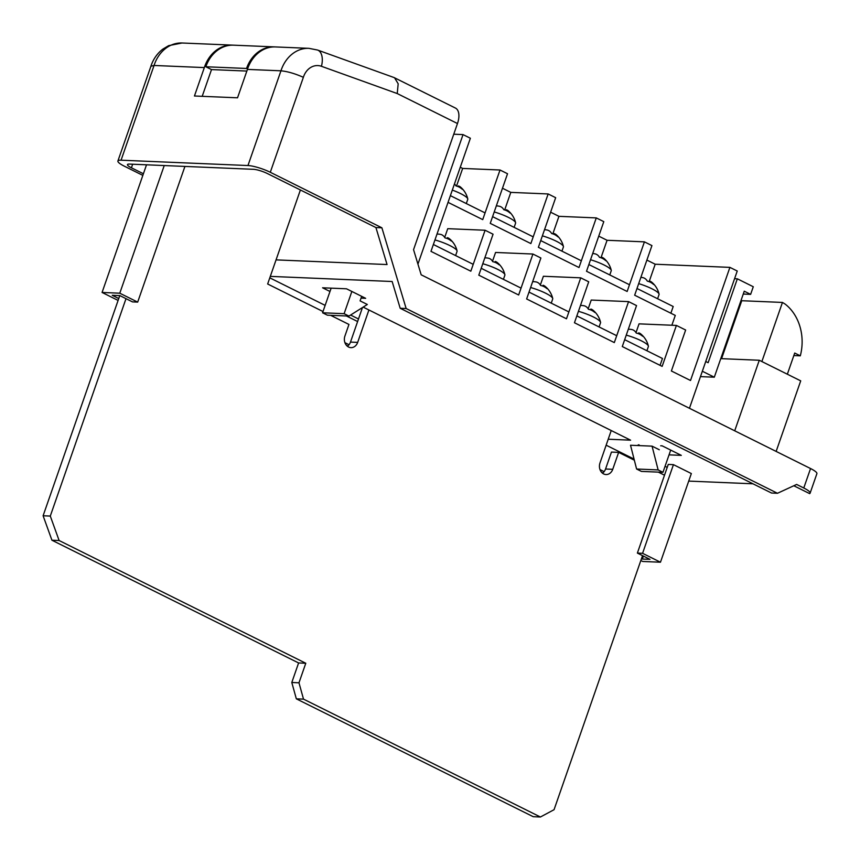 <?xml version="1.0" encoding="UTF-8"?>
<svg xmlns="http://www.w3.org/2000/svg" width="860" height="860" viewBox="0 0 860 860"><rect width="100%" height="100%" fill="white"/><g stroke="black" fill="none" stroke-linecap="round" stroke-linejoin="round"><path stroke-width="1.29" d="M247.562 68.983L246.53 68.467A34.679 28.52 -87.6 0 1 274.232 46.881A34.679 28.52 -87.6 0 1 274.834 46.913M274.232 46.881L233.533 45.172A34.679 28.52 92.4 0 0 205.83 66.757L246.53 68.467M205.83 66.757L211.506 69.585L246.852 71.068M211.506 69.585L202.197 96.32M761.874 361.544L782.449 302.44L785.072 304.042A45.408 37.346 -87.6 0 1 800.305 355.825L794.715 353.041L787.341 374.218M721.572 358.663L741.75 300.721L782.449 302.44M793.845 355.546L800.305 355.825M118.755 298.538L112.241 295.292L119.884 295.614L132.494 301.892L137.686 302.107L119.787 293.206L164.238 165.55M137.686 302.107L184.932 166.421M119.787 293.206L102.071 292.454L146.523 164.808M102.071 292.454L118.099 300.43M640.84 560.516L642.753 561.472L660.469 562.214L642.571 553.313L637.378 553.087L642.528 555.646L554.055 809.701L540.413 817L303.515 699.137L298.979 682.797L305.784 663.254L59.114 540.521L50.288 516.064L126.001 298.667M637.378 553.087L668.252 464.432L673.445 464.647L691.343 473.559L660.469 562.214M611.224 430.537L599.979 462.97A8.428 6.934 92.4 0 0 606.01 474.548A8.428 6.934 92.4 0 0 612.739 469.313L618.641 452.381L634.336 460.186M658.33 472.129L664.5 475.204M330.595 315.308L348.956 324.446L344.914 336.056A8.428 6.934 92.4 0 0 350.934 347.644A8.428 6.934 92.4 0 0 357.674 342.387L368.908 309.976M300.398 189.974L267.653 283.993L323.005 311.535M540.413 817L533.232 816.699L296.334 698.836L291.798 682.496L298.603 662.952L51.933 540.22L43.108 515.763L50.288 516.064M51.933 540.22L59.114 540.521M43.108 515.763L119.776 295.614M347.397 346.268A8.428 6.934 92.4 0 0 350.493 342.087L362.458 307.558M602.473 473.183A8.428 6.934 92.4 0 0 605.558 469.001L611.449 452.081L618.641 452.381M296.334 698.836L303.515 699.137M291.798 682.496L298.979 682.797M298.603 662.952L305.784 663.254M642.528 555.646L649.988 559.365L642.355 559.043L643.387 556.076M667.22 467.399L665.049 466.313M642.355 559.043L641.495 558.613M642.571 553.313L673.445 464.647M329.982 291.475L322.575 287.788L346.515 288.799L365.65 298.323L361.05 298.119M660.695 445.781L662.168 445.846L681.303 455.37L669.048 454.854M639.023 445.233L638.228 444.846L639.141 444.878M752.984 483.804L688.72 481.095M269.793 277.844L325.144 305.375M346.451 315.986L357.61 321.533M606.149 445.19L634.046 459.068M363.167 307.117L630.584 440.169L608.213 439.223M358.502 318.974L350.6 315.039M720.777 358.631L759.283 360.254L800.714 380.862L776.139 451.414M344.925 342.678L349.052 344.731M600 469.581L604.129 471.635M346.44 345.333L347.773 346M601.516 472.248L602.849 472.903M759.283 360.254L734.709 430.806M810.55 468.539L421.185 274.813L413.552 249.669L457.477 123.528A16.845 8.998 -63.5 0 0 455.413 108.048L394.02 77.54L317.577 50.041A16.845 9.288 109.8 0 1 321.446 66.295A17.823 14.663 92.4 0 0 303.365 77.314L270.298 172.279L381.894 227.803L406.146 308.525L777.483 493.274L796.65 484.438L803.778 487.986L810.55 468.539A16.845 3.3 19.2 0 1 816.892 473.677L810.12 493.124A16.845 3.3 -160.8 0 0 803.778 487.986M457.477 123.528L397.234 93.557L398.18 83.785L394.546 77.766M247.433 69.402L237.532 97.803L194.446 95.997L204.336 67.585L154.058 65.468A34.679 28.52 92.4 0 1 182.051 43L168.657 45.645L162.744 49.181C157.122 53.578 153.166 59.276 150.898 66.252L154.058 65.468L121.067 160.197L247.959 165.539L280.951 70.81A34.679 28.52 -87.6 0 1 308.955 48.343L275.437 46.934A34.679 28.52 92.4 0 0 247.433 69.402L280.951 70.81C287.509 71.423 294.98 73.594 303.365 77.314M204.336 67.585A34.679 28.52 -87.6 0 1 232.34 45.118A34.679 28.52 -87.6 0 1 232.931 45.15M121.067 160.197A16.845 3.3 -160.8 0 0 117.906 161.003A16.845 3.3 -160.8 0 0 124.248 166.141L142.835 175.386M810.12 493.124A16.845 3.3 -160.8 0 1 809.636 493.618L793.812 485.75M406.146 308.525L400.19 308.278L771.528 493.027L777.483 493.274M400.19 308.278L392.149 281.51L270.298 276.382M276.049 259.881L387.054 264.547L375.927 227.556L381.894 227.803M375.927 227.556L267.331 173.516A10.535 2.064 -160.8 0 0 253.367 169.302L129.43 164.088A10.535 2.064 -160.8 0 0 127.452 164.593A10.535 2.064 -160.8 0 0 131.419 167.797L143.405 173.763M270.298 172.279A16.845 3.3 -160.8 0 0 247.959 165.539M700.47 376.615L714.305 377.196L744.255 291.196L750.63 294.367L753.285 286.745L737.342 278.812L734.569 278.694M670.703 450.092L662.963 472.323L641.409 471.409L636.593 469.012L630.52 445.243L652.063 446.146L659.297 449.748M453.768 134.203L463.035 134.601L417.938 264.106M463.035 134.601L470.366 138.245L430.978 251.367L470.829 271.201L485.094 230.244L493.06 234.21L478.805 275.168L518.655 294.991L532.92 254.033L540.886 258L526.632 298.958L566.482 318.791L580.747 277.834L588.713 281.8L574.458 322.758L614.309 342.581L628.574 301.623L636.54 305.59L622.285 346.548L662.135 366.381L676.401 325.424L685.646 330.025L671.38 370.983L690.515 380.496L729.904 267.374L737.246 271.018L689.441 408.285M444.695 237.435L447.748 228.674L485.094 230.244M492.522 261.225L495.564 252.464L532.92 254.033M540.349 285.025L543.391 276.264L580.747 277.834M588.175 308.815L591.218 300.054L628.574 301.623M636.002 332.616L639.044 323.854L676.401 325.424M671.864 325.231L675.283 315.416L634.659 295.206L651.934 245.595L644.419 241.853L627.144 291.475L586.52 271.265L603.795 221.643L596.281 217.902L579.006 267.524L538.381 247.314L555.667 197.692L548.153 193.951L530.867 243.573L490.243 223.363L507.529 173.742L500.015 170L462.659 168.431L460.272 167.238M548.153 193.951L510.797 192.382L502.476 188.243M596.281 217.902L558.936 216.333L550.615 212.194M644.419 241.853L607.074 240.284L598.754 236.145M729.904 267.374L655.202 264.224L646.892 260.085M448.038 202.358L482.729 219.623L500.015 170M649.128 281.682L655.202 264.224M456.52 186.072L462.659 168.431M504.68 209.958L510.797 192.382M552.829 233.866L558.936 216.333M600.979 257.763L607.074 240.284M331.143 288.154L322.565 312.782L327.391 315.179L348.945 316.082L367.327 304.483L360.093 300.882L361.662 296.334M351.858 291.454L344.118 313.685L322.565 312.782M344.118 313.685L348.945 316.082M714.305 377.196L702.341 371.24M705.737 361.49L708.135 362.683L737.342 278.812M662.963 472.323L658.136 469.925L652.063 446.146M658.136 469.925L636.593 469.012M743.255 294.055L750.63 294.367M626.263 335.11A18.952 3.72 19.2 0 1 641.237 340.775A18.952 3.72 19.2 0 1 648.375 346.075A18.952 3.72 19.2 0 1 648.365 346.558L646.903 350.74M578.436 311.32A18.952 3.72 19.2 0 1 593.411 316.985A18.952 3.72 19.2 0 1 600.549 322.285A18.952 3.72 19.2 0 1 600.538 322.769L599.076 326.95M530.609 287.519A18.952 3.72 19.2 0 1 545.584 293.185A18.952 3.72 19.2 0 1 552.722 298.485A18.952 3.72 19.2 0 1 552.711 298.968L551.249 303.15M482.783 263.73A18.952 3.72 19.2 0 1 497.757 269.395A18.952 3.72 19.2 0 1 504.895 274.695A18.952 3.72 19.2 0 1 504.885 275.178L503.423 279.36M434.956 239.929A18.952 3.72 19.2 0 1 449.93 245.595A18.952 3.72 19.2 0 1 457.068 250.894A18.952 3.72 19.2 0 1 457.058 251.378L455.606 255.56M447.135 238.51L447.426 237.672A21.919 11.707 116.5 0 1 449.511 238.811A21.919 11.707 116.5 0 1 451.349 241.069A18.716 15.394 92.4 0 0 448.307 239.026A18.716 15.394 92.4 0 0 444.964 237.887A21.919 11.707 -63.5 0 0 441.04 234.49A22.08 18.157 92.4 0 0 436.987 234.092M494.962 262.311L495.252 261.462A21.919 11.707 116.5 0 1 497.338 262.601A21.919 11.707 116.5 0 1 499.176 264.858A18.716 15.394 92.4 0 0 496.134 262.827A18.716 15.394 92.4 0 0 492.78 261.687A21.919 11.707 -63.5 0 0 488.867 258.29A22.08 18.157 92.4 0 0 484.814 257.882M542.789 286.1L543.079 285.262A21.919 11.707 116.5 0 1 545.165 286.401A21.919 11.707 116.5 0 1 547.003 288.659A18.716 15.394 92.4 0 0 543.961 286.616A18.716 15.394 92.4 0 0 540.607 285.477A21.919 11.707 -63.5 0 0 536.694 282.08A22.08 18.157 92.4 0 0 532.641 281.682M590.616 309.901L590.906 309.052A21.919 11.707 116.5 0 1 592.991 310.191A21.919 11.707 116.5 0 1 594.83 312.449A18.716 15.394 92.4 0 0 591.788 310.417A18.716 15.394 92.4 0 0 588.433 309.277A21.919 11.707 -63.5 0 0 584.52 305.88A22.08 18.157 92.4 0 0 580.468 305.472M638.442 333.691L638.733 332.852A21.919 11.707 116.5 0 1 640.818 333.992A21.919 11.707 116.5 0 1 642.657 336.249A18.716 15.394 92.4 0 0 639.614 334.207A18.716 15.394 92.4 0 0 636.26 333.067A21.919 11.707 -63.5 0 0 632.347 329.67A22.08 18.157 92.4 0 0 628.294 329.272M433.365 244.498L473.226 264.332M481.191 268.298L521.053 288.121M529.018 292.088L568.879 311.922M576.845 315.889L616.706 335.712M624.672 339.678L662.458 358.48L660.061 365.349M638.69 283.628A18.963 3.72 19.2 0 1 651.923 288.788A18.963 3.72 19.2 0 1 659.072 294.088A18.963 3.72 19.2 0 1 659.05 294.571L657.599 298.742M590.53 259.731A18.963 3.72 19.2 0 1 604.096 264.998A18.963 3.72 19.2 0 1 611.245 270.287A18.963 3.72 19.2 0 1 611.224 270.782L609.772 274.942M542.38 235.844A18.963 3.72 19.2 0 1 556.269 241.198A18.963 3.72 19.2 0 1 563.418 246.498A18.963 3.72 19.2 0 1 563.408 246.981L561.946 251.152M494.221 211.947A18.963 3.72 19.2 0 1 508.443 217.408A18.963 3.72 19.2 0 1 515.591 222.697A18.963 3.72 19.2 0 1 515.581 223.191L514.13 227.352M452.317 190.092A18.963 3.72 19.2 0 1 460.616 193.607A18.963 3.72 19.2 0 1 467.765 198.907A18.963 3.72 19.2 0 1 467.754 199.391L466.303 203.562M458.154 186.631L458.401 185.932A21.844 11.664 116.5 0 1 460.627 187.168A21.844 11.664 116.5 0 1 462.325 189.318A18.748 15.426 92.4 0 0 458.982 187.007A18.748 15.426 92.4 0 0 456.004 185.943A22.016 11.76 -63.5 0 0 454.445 183.954M505.981 210.431L506.228 209.722A21.844 11.664 116.5 0 1 508.454 210.969A21.844 11.664 116.5 0 1 510.152 213.108A18.748 15.426 92.4 0 0 506.809 210.807A18.748 15.426 92.4 0 0 503.831 209.743A22.016 11.76 -63.5 0 0 499.896 206.389A22.091 18.167 92.4 0 0 496.338 205.884M553.808 234.232L554.055 233.522A21.844 11.664 116.5 0 1 556.28 234.758A21.844 11.664 116.5 0 1 557.979 236.908A18.748 15.426 92.4 0 0 554.635 234.597A18.748 15.426 92.4 0 0 551.658 233.533A22.016 11.76 -63.5 0 0 547.723 230.179A22.091 18.167 92.4 0 0 544.52 229.684M601.634 258.022L601.882 257.312A21.844 11.664 116.5 0 1 604.107 258.559A21.844 11.664 116.5 0 1 605.805 260.698A18.748 15.426 92.4 0 0 602.462 258.398A18.748 15.426 92.4 0 0 599.484 257.333A22.016 11.76 -63.5 0 0 595.55 253.979A22.091 18.167 92.4 0 0 592.701 253.506M649.461 281.822L649.708 281.113A21.844 11.664 116.5 0 1 651.934 282.349A21.844 11.664 116.5 0 1 653.632 284.499A18.748 15.426 92.4 0 0 650.289 282.188A18.748 15.426 92.4 0 0 647.311 281.123A22.016 11.76 -63.5 0 0 643.377 277.769A22.091 18.167 92.4 0 0 640.883 277.329M450.382 195.639L485.072 212.904M492.587 216.645L533.211 236.855M540.725 240.585L581.349 260.795M588.863 264.536L629.488 284.746M637.002 288.487L673.208 306.504L670.864 313.223M350.493 342.087L357.674 342.387M605.558 469.001L612.739 469.313M397.234 93.557L321.446 66.295M132.666 164.217L131.419 167.797M182.051 43L232.34 45.118M150.908 66.241L117.906 161.003M317.577 50.041L308.955 48.343M648.375 346.075A22.328 22.328 0 0 0 640.818 333.992M600.549 322.285A22.328 22.328 0 0 0 592.991 310.191M552.722 298.485A22.328 22.328 0 0 0 545.165 286.401M504.895 274.695A22.328 22.328 0 0 0 497.338 262.601M457.068 250.894A22.328 22.328 0 0 0 449.511 238.811M659.072 294.088A22.328 22.328 0 0 0 651.934 282.349M611.245 270.287A22.328 22.328 0 0 0 604.107 258.559M563.418 246.498A22.328 22.328 0 0 0 556.28 234.758M515.591 222.697A22.328 22.328 0 0 0 508.454 210.969M467.765 198.907A22.328 22.328 0 0 0 460.627 187.168"/></g></svg>
